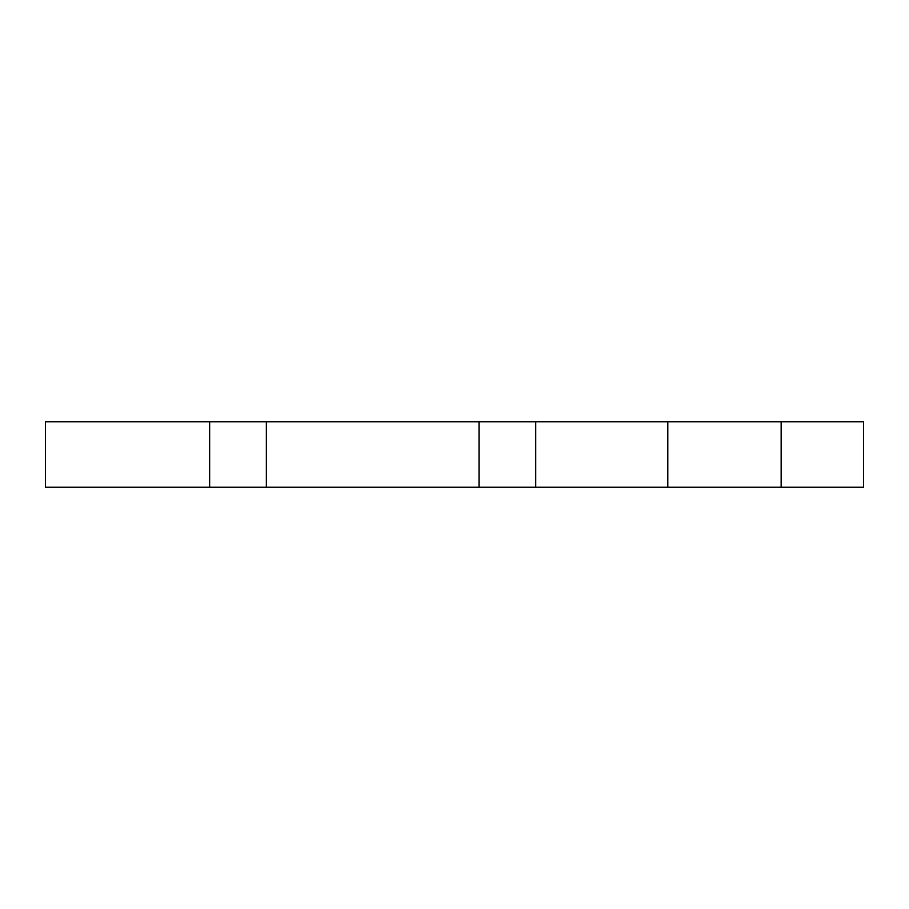 <?xml version="1.0" encoding="UTF-8"?>
<svg xmlns="http://www.w3.org/2000/svg" width="909" height="909" viewBox="0 0 909 909"><rect width="100%" height="100%" fill="white"/><g stroke="black" fill="none" stroke-linecap="round" stroke-linejoin="round"><path stroke-width="1.36" d="M667.797 421.776L667.797 487.224L535.719 487.224L535.719 421.776L781.149 421.776L781.149 487.224L667.797 487.224M209.661 421.776L209.661 487.224L45.45 487.224L45.45 421.776L535.719 421.776M781.149 421.776L863.55 421.776L863.55 487.224L781.149 487.224M266.337 421.776L266.337 487.224L535.719 487.224M266.337 487.224L209.661 487.224M479.043 421.776L479.043 487.224"/></g></svg>
